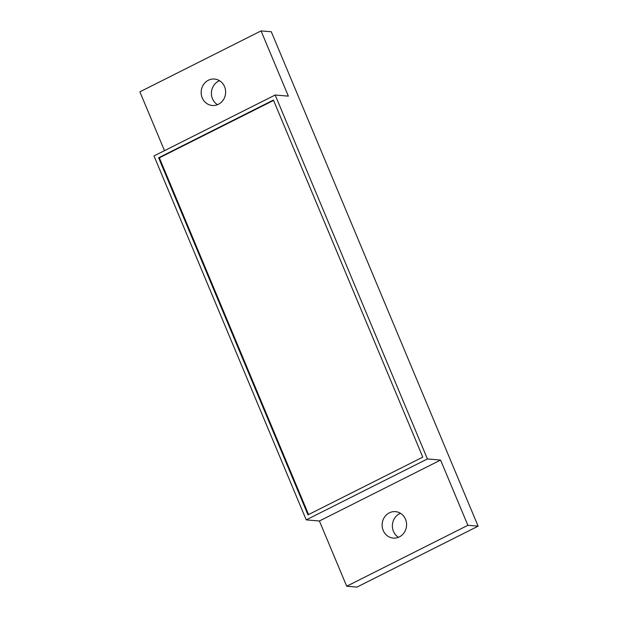 <?xml version="1.0" encoding="UTF-8"?>
<svg xmlns="http://www.w3.org/2000/svg" width="618" height="618" viewBox="0 0 618 618"><rect width="100%" height="100%" fill="white"/><g stroke="black" fill="none" stroke-linecap="round" stroke-linejoin="round"><path stroke-width="0.93" d="M261.059 30.9L288.343 96.138L275.164 95.017L153.998 155.945L306.234 519.877L319.406 520.997L346.698 586.235L356.941 587.1L478.116 526.173L271.302 31.765L261.059 30.9L139.884 91.827L164.496 150.668M217.505 104.697A13.272 12.236 94.8 0 1 212.484 98.741A13.272 12.236 94.8 0 1 219.537 80.703M398.463 537.297A13.272 12.236 94.8 0 1 393.442 531.349A13.272 12.236 94.8 0 1 400.495 513.303M202.233 97.876A13.272 12.236 94.8 0 1 214.516 79.042A13.272 12.236 94.8 0 1 224.558 86.651A13.272 12.236 94.8 0 1 212.275 105.485A13.272 12.236 94.8 0 1 202.233 97.876M478.116 526.173L467.872 525.308L440.58 460.07L427.409 458.95L275.164 95.017M346.698 586.235L467.872 525.308M319.406 520.997L440.58 460.07M383.199 530.476A13.272 12.236 94.8 0 1 395.481 511.642A13.272 12.236 94.8 0 1 405.516 519.259A13.272 12.236 94.8 0 1 393.233 538.093A13.272 12.236 94.8 0 1 383.199 530.476M306.234 519.877L427.409 458.95M273.419 100.054L158.617 157.775L307.988 514.84L422.782 457.127L273.419 100.054M158.617 157.775L159.351 157.837L308.567 514.547M273.565 100.41L159.351 157.837"/></g></svg>
